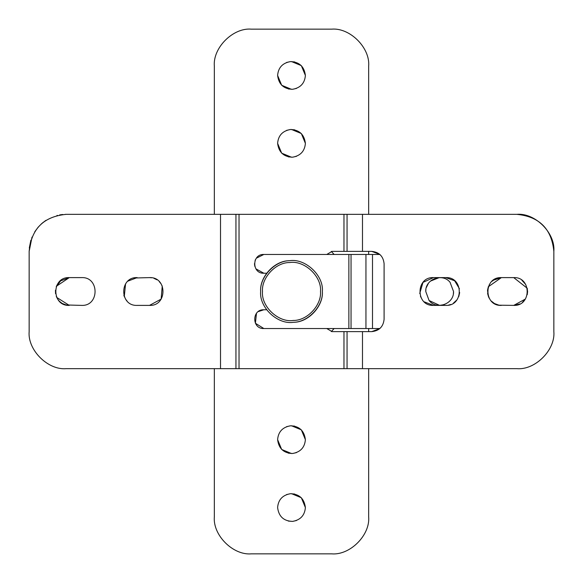 <?xml version="1.0" encoding="UTF-8"?>
<svg xmlns="http://www.w3.org/2000/svg" width="583" height="583" viewBox="0 0 583 583"><rect width="100%" height="100%" fill="white"/><g stroke="black" fill="none" stroke-linecap="round" stroke-linejoin="round"><path stroke-width="0.87" d="M450.214 282.478C442.679 272.596 425.073 279.089 425.765 291.5L429.088 300.522L439.648 305.39L444.239 304.61L439.648 305.39L429.088 300.522C436.623 310.404 454.23 303.911 453.538 291.5L450.054 282.296M439.239 277.617L430.407 281.13L439.239 277.617M428.359 283.411L426.333 287.557L428.359 283.411M425.896 289.591L425.765 291.5L425.896 289.591M453.377 293.635L453.538 291.5L453.377 293.635M326.757 254.465L332.099 251.375L371.75 251.375L379.912 254.465L263.844 254.465L256.36 258.189M365.949 254.465L365.949 328.535L351.046 328.535L351.046 254.465M371.75 251.375C379.19 252.162 383.308 256.28 384.095 263.72L384.095 319.28C383.308 326.72 379.19 330.838 371.75 331.625L379.912 328.535L372.501 328.535L372.501 254.465M256.476 313.348L255.405 323.252L263.844 328.535C251.739 329.118 251.739 309.194 263.844 309.77L258.284 311.599M255.492 259.566L255.106 260.433M254.465 263.654L254.793 266.314M255.893 268.829L263.844 273.23C251.739 273.806 251.739 253.882 263.844 254.465M263.844 309.77L266.628 309.77M266.839 273.23L263.844 273.23M365.949 328.535L372.501 328.535M348.867 254.465L348.867 328.535L351.046 328.535M348.867 328.535L263.844 328.535M286.515 494.588L290.407 493.706L294.677 494.034M296.485 520.517L292.593 521.399C283.732 521.107 278.74 516.494 277.61 507.553C278.266 499.748 282.536 495.127 290.407 493.706C299.268 493.998 304.26 498.611 305.39 507.553C304.734 515.365 300.464 519.978 292.593 521.399L288.323 521.078M286.515 426.683L290.407 425.801L294.677 426.129M296.485 452.612L292.593 453.494C283.732 453.21 278.74 448.589 277.61 439.648C278.266 431.843 282.536 427.23 290.407 425.801C299.268 426.093 304.26 430.713 305.39 439.648C304.734 447.46 300.464 452.073 292.593 453.494L288.323 453.173M286.515 130.388L290.407 129.506L294.677 129.827M296.485 156.317L292.593 157.199C283.732 156.907 278.74 152.287 277.61 143.352C278.266 135.54 282.536 130.927 290.407 129.506C299.268 129.79 304.26 134.411 305.39 143.352C304.734 151.157 300.464 155.77 292.593 157.199L288.323 156.871M286.515 62.483L290.407 61.601L294.677 61.922M296.485 88.412L292.593 89.294C283.732 89.002 278.74 84.389 277.61 75.447C278.266 67.635 282.536 63.022 290.407 61.601C299.268 61.893 304.26 66.506 305.39 75.447C304.734 83.252 300.464 87.873 292.593 89.294L288.323 88.966M368.66 214.34L368.66 66.185C370.314 47.864 349.946 27.496 331.625 29.15L251.375 29.15C233.054 27.496 212.686 47.864 214.34 66.185L214.34 214.34L214.34 66.185C212.686 47.864 233.054 27.496 251.375 29.15L331.625 29.15C349.946 27.496 370.314 47.864 368.66 66.185L368.66 214.34L516.815 214.34C535.136 212.686 555.504 233.054 553.85 251.375C551.656 228.879 539.311 216.533 516.815 214.34L65.347 214.347M368.66 516.815C370.314 535.136 349.946 555.504 331.625 553.85L251.375 553.85C233.054 555.504 212.686 535.136 214.34 516.815L214.34 368.66L214.34 516.815C212.686 535.136 233.054 555.504 251.375 553.85L331.625 553.85C349.946 555.504 370.314 535.136 368.66 516.815L368.66 368.66L368.66 516.815M368.66 251.375L368.66 254.465L368.66 251.375M368.66 328.535L368.66 331.625L368.66 328.535M320.512 291.5C321.656 305.098 307.343 320.701 293.271 320.461C278.652 322.844 261.067 306.643 262.488 291.5C261.344 277.902 275.657 262.299 289.729 262.539C304.348 260.156 321.933 276.357 320.512 291.5M334.146 328.535L331.304 331.574L334.146 328.535M331.304 251.426L334.146 254.465L331.304 251.426M260.637 291.5C259.588 277.246 274.622 260.754 289.613 260.696C305.164 258.152 323.878 275.387 322.363 291.5C323.412 305.754 308.378 322.246 293.387 322.304C277.836 324.848 259.122 307.613 260.637 291.5C259.464 277.26 274.214 260.783 289.081 260.732L289.613 260.696L289.081 260.732M293.919 322.268L293.387 322.304L293.919 322.268C308.786 322.217 323.536 305.74 322.363 291.5M125.644 299.239L123.836 295.355M127.998 281.079L137.18 277.61C119.26 276.75 119.26 306.25 137.18 305.39L149.525 305.39C167.438 306.25 167.438 276.75 149.525 277.61L133.82 278.025M149.525 277.61L151.675 277.778M153.919 278.324L157.016 279.804M65.828 304.953L81.62 305.39C99.54 306.25 99.54 276.75 81.62 277.61L69.275 277.61C51.355 276.75 51.355 306.25 69.275 305.39L56.711 297.425M55.436 290.276L55.553 293.628M56.245 286.698L61.113 280.263M29.15 251.375L29.15 331.625C27.496 349.946 47.864 370.314 66.185 368.66C47.864 370.314 27.496 349.946 29.15 331.625L29.15 251.375C31.344 228.879 43.689 216.533 66.185 214.34C43.689 216.533 31.344 228.879 29.15 251.375L32.014 237.084M62.775 214.493L59.626 214.923M57.411 215.397L56.945 215.513M45.97 220.345L42.304 223.063M38.354 226.94L34.776 231.757M368.66 368.66L516.815 368.66C535.136 370.314 555.504 349.946 553.85 331.625C555.504 349.946 535.136 370.314 516.815 368.66L66.185 368.66M419.731 293.46L422.988 282.398L433.475 277.61L445.82 277.61C463.74 276.75 463.74 306.25 445.82 305.39L433.475 305.39L424.184 301.819M422.092 299.458L420.46 296.332M445.82 277.61L454.616 280.751L459.44 288.745M459.674 292.542L458.763 296.55M456.861 299.932L453.45 303.109M450.761 304.479L448.495 305.128M521.887 280.263L525.735 284.526M488.321 286.763L501.38 277.61L513.725 277.61L527.229 288.235L527.6 292.061M525.378 299.057L513.725 305.39C531.645 306.25 531.645 276.75 513.725 277.61M493.218 280.263L501.38 277.61C483.46 276.75 483.46 306.25 501.38 305.39L499.004 305.186M494.435 303.524L491.323 301.076M488.525 296.754L487.519 290.611L489.283 284.679M343.97 368.66L343.97 331.625L332.099 331.625L326.757 328.535M343.97 331.625L371.75 331.625M499.063 305.193L513.725 305.39M433.475 305.39C415.562 306.25 415.562 276.75 433.475 277.61M235.94 368.66L235.94 214.34M347.06 251.375L347.06 214.34M553.85 251.375L553.85 331.625L553.85 251.375C551.656 228.879 539.311 216.533 516.815 214.34M347.06 368.66L347.06 331.625M291.5 493.663L301.324 497.729L305.39 507.553M291.5 425.765L301.324 429.831L305.39 439.648M291.5 453.538L281.676 449.471L277.61 439.648M291.5 129.462L301.324 133.529L305.39 143.352M291.5 157.235L281.676 153.169L277.61 143.352M291.5 61.558L301.324 65.624L305.39 75.447M291.5 89.337L281.676 85.271L277.61 75.447M126.985 300.93L125.739 299.378M124.274 296.63L125.556 283.892M127.83 281.225L129.484 279.935M154.269 278.448L156.652 279.578L154.269 278.448M159.268 281.604L161.258 284.074L159.268 281.604M162.249 285.94L161.141 299.108L149.525 305.39L161.141 299.108L162.249 285.94M66.571 305.12L62.17 303.437L59.502 301.367M59.408 301.273L57.987 299.596M57.695 299.166L56.274 296.39M56.398 286.289L57.753 283.739M60.107 281.072L69.275 277.61L56.413 286.253M61.827 214.595L60.399 214.792M45.452 220.687L41.247 223.996M30.87 240.218L29.303 247.994M527.615 291.42L527.251 294.663M525.035 299.56L522.499 302.271M519.839 303.969L514.017 305.383M494.486 303.561L491.396 301.156M489.275 298.307L488.656 297.075M488.481 296.66L487.585 293.132M487.599 289.795L488.416 286.523M491.892 281.363L494.734 279.308M497.343 278.215L499.332 277.763M498.939 305.171L494.471 303.554M488.977 297.745L487.789 294.379M220.512 368.66L220.512 214.34M239.03 368.66L239.03 214.34M343.97 251.375L343.97 214.34M362.488 251.375L362.488 214.34M362.488 368.66L362.488 331.625"/></g></svg>
